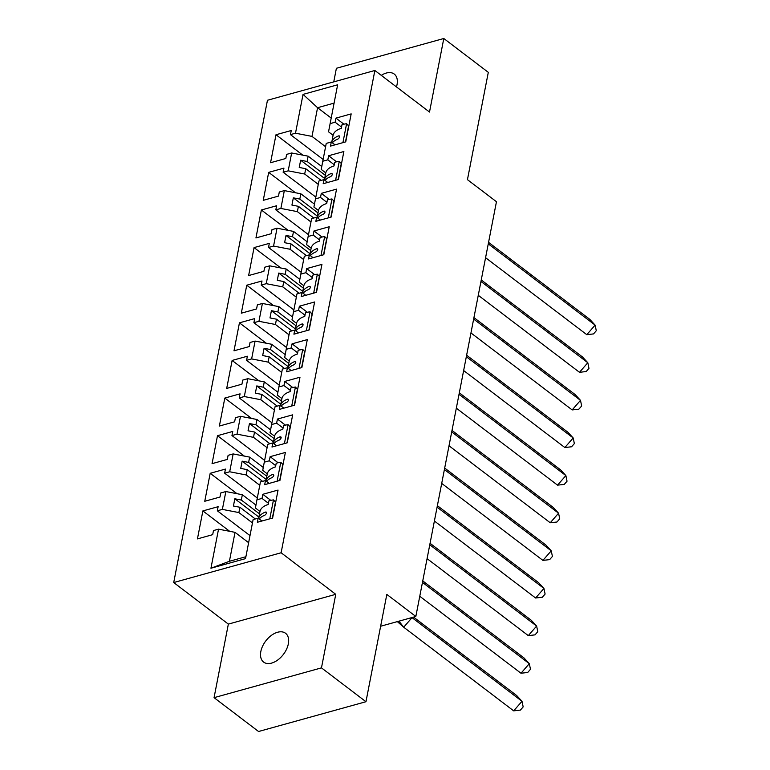 <?xml version="1.0" encoding="UTF-8"?>
<svg xmlns="http://www.w3.org/2000/svg" width="770" height="770" viewBox="0 0 770 770"><rect width="100%" height="100%" fill="white"/><g stroke="black" fill="none" stroke-linecap="round" stroke-linejoin="round"><path stroke-width="1.16" d="M288.336 643.864A18.105 11.088 -52.7 0 0 285.545 633.267A18.105 11.088 -52.7 0 0 271.358 635.404A18.105 11.088 -52.7 0 0 260.838 651.487A18.105 11.088 -52.7 0 0 263.619 662.085A18.105 11.088 -52.7 0 0 277.816 659.948A18.105 11.088 -52.7 0 0 288.336 643.864M396.463 86.914A18.105 11.088 -52.7 0 0 397.031 84.661A18.105 11.088 -52.7 0 0 394.24 74.064A18.105 11.088 -52.7 0 0 381.275 75.364M335.758 594.325L228.353 624.104L214.06 697.659L321.465 667.869L335.758 594.325L281.117 552.764L374.865 70.484L429.506 112.045L443.799 38.5L336.394 68.28L333.757 81.88M443.799 38.5L488.305 72.341L467.448 179.651L496.457 201.721L415.839 616.481L380.64 626.241M321.465 667.869L365.962 701.72L258.556 731.5L214.06 697.659M228.353 624.104L173.712 582.543L267.459 100.264L374.865 70.484M255.967 505.091L242.348 494.725L241.318 500.038L259.509 513.869M263.273 467.467L249.653 457.111L248.623 462.414L266.815 476.255M270.588 429.853L256.968 419.496L255.938 424.799L274.13 438.631M277.903 392.238L264.283 381.882L263.253 387.185L281.445 401.016M285.218 354.614L271.598 344.257L270.559 349.561L288.75 363.401M292.523 316.999L278.904 306.643L277.874 311.946L296.065 325.787M299.838 279.385L286.219 269.028L285.189 274.332L303.38 288.163M307.153 241.761L293.534 231.404L292.494 236.708L310.685 250.548M314.458 204.146L300.839 193.79L299.809 199.093L318 212.934M321.773 166.532L308.154 156.175L307.124 161.479L325.315 175.31M281.117 552.764L173.712 582.543M327.712 182.461L323.978 179.612L318.924 181.017L313.91 207.043L318.472 210.518M248.623 542.686L235.033 532.349L229.412 561.282L210.941 568.231L245.524 558.635L253.118 519.577L258.171 518.172L257.373 522.272L272.619 518.046L278.057 490.067L262.811 494.301L262.012 498.402L256.959 499.797L260.433 481.953L265.477 480.557L264.688 484.657L279.933 480.422L285.372 452.452L270.116 456.677L269.327 460.778L264.274 462.183L267.748 444.338L272.792 442.933L271.993 447.033L287.248 442.808L292.687 414.838L277.431 419.063L276.632 423.163L271.589 424.568L275.054 406.724L280.107 405.318L279.308 409.419L294.564 405.193L299.992 377.213L284.746 381.448L283.947 385.549L278.904 386.944L282.369 369.1L287.412 367.704L286.623 371.804L301.869 367.569L307.307 339.599L292.061 343.834L291.262 347.925L286.209 349.33L289.684 331.485L294.727 330.089L293.928 334.18L309.184 329.955L314.622 301.984L299.366 306.21L298.567 310.31L293.524 311.715L296.989 293.87L302.042 292.465L301.243 296.565L316.499 292.34L321.937 264.37L306.681 268.595L305.882 272.695L300.839 274.091L304.304 256.246L309.357 254.851L308.558 258.951L323.804 254.716L329.242 226.746L313.996 230.981L313.197 235.081L308.144 236.477L311.619 218.632L316.663 217.236L315.864 221.327L331.119 217.102L336.557 189.131L321.302 193.357L320.512 197.457L315.459 198.862M210.941 568.231L218.536 529.163L235.033 532.349M255.294 518.97L239.913 507.266L238.873 512.57L222.376 509.394L217.333 510.789L218.131 506.689L202.876 510.914L197.438 538.894L212.693 534.659L213.483 530.559L218.536 529.163M222.376 509.394L225.851 491.549L242.348 494.725M262.608 481.356L247.218 469.652L246.188 474.955L229.691 471.769L224.648 473.175L225.437 469.074L210.191 473.3L204.753 501.27L219.999 497.045L220.798 492.944L225.851 491.549M229.691 471.769L233.156 453.925L249.653 457.111M269.914 443.732L254.533 432.037L253.503 437.341L237.006 434.155L231.953 435.55L232.752 431.45L217.496 435.685L212.058 463.656L227.314 459.43L228.113 455.33L233.156 453.925M237.006 434.155L240.471 416.31L256.968 419.496M277.229 406.117L261.848 394.413L260.809 399.717L244.311 396.54L239.268 397.936L240.067 393.836L224.811 398.071L219.373 426.041L234.629 421.806L235.428 417.706L240.471 416.31M244.311 396.54L247.786 378.696L264.283 381.882M284.544 368.503L269.154 356.799L268.124 362.102L251.626 358.916L246.583 360.322L247.372 356.221L232.126 360.447L226.688 388.417L241.934 384.192L242.733 380.091L247.786 378.696M251.626 358.916L255.091 341.072L271.598 344.257M291.849 330.879L276.469 319.184L275.439 324.488L258.941 321.302L253.888 322.697L254.687 318.607L239.441 322.832L234.003 350.802L249.249 346.577L250.048 342.477L255.091 341.072M258.941 321.302L262.406 303.457L278.904 306.643M299.164 293.264L283.784 281.56L282.754 286.873L266.247 283.687L261.203 285.083L262.002 280.983L246.747 285.218L241.308 313.188L256.564 308.953L257.363 304.853L262.406 303.457M266.247 283.687L269.721 265.842L286.219 269.028M306.479 255.65L291.089 243.946L290.059 249.249L273.562 246.063L268.518 247.468L269.308 243.368L254.061 247.594L248.623 275.564L263.879 271.338L264.668 267.238L269.721 265.842M273.562 246.063L277.036 228.218L293.534 231.404M313.785 218.026L298.404 206.331L297.374 211.635L280.877 208.449L275.824 209.844L276.623 205.754L261.377 209.979L255.938 237.949L271.184 233.724L271.983 229.624L277.036 228.218M280.877 208.449L284.342 190.604L300.839 193.79M321.1 180.411L305.719 168.707L304.689 174.02L288.192 170.834L283.139 172.23L283.938 168.13L268.682 172.365L263.244 200.335L278.499 196.1L279.298 192.009L284.342 190.604M288.192 170.834L291.657 152.989L308.154 156.175M331.167 118.041L317.577 107.704L311.994 136.396L295.497 133.21L290.454 134.615L291.253 130.515L275.997 134.74L270.559 162.72L285.814 158.485L286.604 154.385L291.657 152.989M295.497 133.21L303.043 94.392L337.635 84.796L328.54 131.814L333.092 135.279M323.978 179.612L323.179 183.712L338.434 179.487L343.872 151.517L328.617 155.742L327.818 159.842L322.774 161.238L326.239 143.393L331.293 141.998L330.494 146.098L345.74 141.863L351.178 113.893L335.932 118.128L335.133 122.228L330.08 123.624M238.873 512.57L252.473 522.917M259.971 511.453L255.419 507.988L256.959 499.797M241.318 500.038L234.831 498.787L233.426 506.015L239.913 507.266M246.188 474.955L259.779 485.293M267.286 473.839L262.734 470.374L264.274 462.183M248.623 462.414L242.146 461.163L240.74 468.401L247.218 469.652M253.503 437.341L267.094 447.678M274.601 436.215L270.039 432.75L271.589 424.568M255.938 424.799L249.461 423.548L248.056 430.786L254.533 432.037M260.809 399.717L274.409 410.064M281.916 398.6L277.354 395.135L278.904 386.944M263.253 387.185L256.766 385.934L255.361 393.162L261.848 394.413M268.124 362.102L281.714 372.439M289.222 360.986L284.669 357.521L286.209 349.33M270.559 349.561L264.081 348.31L262.676 355.548L269.154 356.799M275.439 324.488L289.029 334.825M296.537 323.361L291.974 319.897L293.524 311.715M277.874 311.946L271.396 310.695L269.991 317.933L276.469 319.184M282.754 286.873L296.344 297.21M303.852 285.747L299.289 282.282L300.839 274.091M285.189 274.332L278.702 273.081L277.296 280.309L283.784 281.56M290.059 249.249L303.659 259.586M311.157 248.133L306.604 244.667L308.144 236.477M292.494 236.708L286.017 235.456L284.611 242.694L291.089 243.946M297.374 211.635L310.964 221.972M299.809 199.093L293.332 197.842L291.926 205.08L298.404 206.331M304.689 174.02L318.28 184.357M325.787 172.894L321.225 169.429L322.774 161.238M307.124 161.479L300.647 160.227L299.232 167.456L305.719 168.707M311.994 136.396L325.594 146.733M334.065 103.132L317.577 107.704L303.043 94.392M415.839 616.481L386.829 594.411L365.962 701.72M229.412 561.282L245.899 556.71M302.812 155.145L275.997 134.74M335.027 144.837L331.293 141.998M323.121 159.457L290.454 134.615M341.553 127.108L335.133 122.228M343.911 124.191L335.932 118.128M295.507 192.76L268.682 172.365M288.192 230.374L261.377 209.979M280.877 267.989L254.061 247.594M273.562 305.613L246.747 285.218M266.256 343.228L239.441 322.832M258.941 380.842L232.126 360.447M251.626 418.466L224.811 398.071M244.321 456.081L217.496 435.685M237.006 493.695L210.191 473.3M229.691 531.319L202.876 510.914M315.806 197.082L283.139 172.23M334.238 164.722L327.818 159.842M336.596 161.816L328.617 155.742M261.906 521.011L258.171 518.172M250 535.631L217.333 510.789M268.432 503.282L262.012 498.402M270.79 500.365L262.811 494.301M269.221 483.396L265.477 480.557M257.305 498.017L224.648 473.175M275.737 465.658L269.327 460.778M278.095 462.751L270.116 456.677M276.526 445.782L272.792 442.933M264.62 460.402L231.953 435.55M283.052 428.043L276.632 423.163M285.41 425.136L277.431 419.063M283.841 408.158L280.107 405.318M271.935 422.778L239.268 397.936M290.367 390.428L283.947 385.549M292.725 387.512L284.746 381.448M291.156 370.543L287.412 367.704M279.25 385.164L246.583 360.322M297.672 352.814L291.262 347.925M300.04 349.898L292.061 343.834M298.462 332.929L294.727 330.089M286.556 347.549L253.888 322.697M304.987 315.19L298.567 310.31M307.346 312.283L299.366 306.21M305.777 295.305L302.042 292.465M293.87 309.935L261.203 285.083M312.302 277.575L305.882 272.695M314.661 274.659L306.681 268.595M313.092 257.69L309.357 254.851M301.186 272.311L268.518 247.468M319.617 239.961L313.197 235.081M321.976 237.044L313.996 230.981M320.397 220.076L316.663 217.236M308.491 234.696L275.824 209.844M326.923 202.337L320.512 197.457M329.281 199.43L321.302 193.357M324.69 178.515L300.647 160.227M317.375 216.139L293.332 197.842M310.069 253.754L286.017 235.456M302.754 291.368L278.702 273.081M295.439 328.992L271.396 310.695M288.134 366.607L264.081 348.31M280.819 404.221L256.766 385.934M273.504 441.836L249.461 423.548M266.199 479.46L242.146 461.163M258.884 517.074L234.831 498.787M488.565 242.358L589.772 319.338L595.123 325.113L596.288 330.734L593.516 333.92L586.798 334.681L485.581 257.7M488.267 243.849L595.123 325.113L586.798 334.681M331.726 142.325L333.083 135.366A25.179 12.484 11 0 1 341.312 128.311L342.015 124.692A25.179 12.484 11 0 1 346.596 123.72L342.919 142.652M346.596 123.72L348.598 125.885L345.48 141.94M332.38 142.825A25.179 12.484 -169 0 1 338.011 139.004C339.897 137.378 340.099 136.328 338.617 135.876L339.349 135.924M339.657 136.617L338.617 135.876A25.179 12.484 -169 0 0 331.726 142.334M481.25 279.972L582.466 356.953L587.808 362.728L588.973 368.349L586.201 371.544L579.483 372.305L478.266 295.314M480.961 281.464L587.808 362.728L579.483 372.305M332.043 173.539L331.312 173.491A25.179 12.484 -169 0 0 324.411 179.949L325.768 172.99A25.179 12.484 11 0 1 334.007 165.925L334.709 162.306A25.179 12.484 11 0 1 339.281 161.334L335.605 180.267M339.281 161.334L341.293 163.5L338.165 179.554M332.351 174.241L331.312 173.491C332.784 173.953 332.582 174.992 330.696 176.628A25.179 12.484 -169 0 0 325.065 180.44M473.935 317.587L575.151 394.567L580.493 400.352L581.668 405.973L578.886 409.159L572.168 409.919L470.951 332.938M473.646 319.078L580.493 400.352L572.168 409.919M324.728 211.153L323.997 211.105A25.179 12.484 -169 0 0 317.105 217.564L318.453 210.605A25.179 12.484 11 0 1 326.692 203.549L327.394 199.93A25.179 12.484 11 0 1 331.976 198.949L328.289 217.891M331.976 198.949L333.978 201.114L330.859 217.178M325.036 211.856L323.997 211.105C325.479 211.567 325.277 212.607 323.39 214.243A25.179 12.484 -169 0 0 317.75 218.054M466.62 355.201L567.837 432.191L573.188 437.966L574.353 443.587L571.581 446.773L564.853 447.534L463.646 370.553M466.331 356.703L573.188 437.966L564.853 447.534M309.79 255.178L311.138 248.219A25.179 12.484 11 0 1 319.377 241.164L320.079 237.545A25.179 12.484 11 0 1 324.661 236.573L320.984 255.505M324.661 236.573L326.663 238.729L323.544 254.793M310.435 255.678A25.179 12.484 -169 0 1 316.075 251.857C317.962 250.231 318.164 249.182 316.682 248.729L317.413 248.777M317.721 249.47L316.682 248.729A25.179 12.484 -169 0 0 309.79 255.188M459.315 392.825L560.531 469.806L565.873 475.581L567.038 481.202L564.266 484.397L557.547 485.148L456.331 408.167M459.026 394.317L565.873 475.581L557.547 485.148M310.108 286.392L309.367 286.344A25.179 12.484 -169 0 0 302.475 292.802L303.832 285.843A25.179 12.484 11 0 1 312.071 278.779L312.774 275.159A25.179 12.484 11 0 1 317.346 274.187L313.669 293.12M317.346 274.187L319.358 276.353L316.229 292.408M310.416 287.094L309.367 286.344C310.849 286.806 310.647 287.845 308.76 289.481A25.179 12.484 -169 0 0 303.13 293.293M452 430.44L553.216 507.42L558.558 513.205L559.732 518.816L556.951 522.012L550.232 522.772L449.016 445.792M451.711 431.932L558.558 513.205L550.232 522.772M302.793 324.006L302.061 323.958A25.179 12.484 -169 0 0 295.17 330.417L296.517 323.458A25.179 12.484 11 0 1 304.756 316.393L305.459 312.784A25.179 12.484 11 0 1 310.041 311.802L306.354 330.734M310.041 311.802L312.043 313.967L308.924 330.032M303.101 324.709L302.061 323.958C303.544 324.42 303.342 325.46 301.445 327.096A25.179 12.484 -169 0 0 295.815 330.908M444.685 468.054L545.901 545.044L551.243 550.819L552.417 556.441L549.645 559.626L542.917 560.387L441.701 483.406M444.396 469.546L551.243 550.819L542.917 560.387M295.478 361.621L294.746 361.573A25.179 12.484 -169 0 0 287.855 368.031L289.202 361.072A25.179 12.484 11 0 1 297.441 354.017L298.144 350.398A25.179 12.484 11 0 1 302.726 349.426L299.049 368.358M302.726 349.426L304.728 351.582L301.609 367.646M295.786 362.324L294.746 361.573C296.229 362.035 296.026 363.084 294.14 364.711A25.179 12.484 -169 0 0 288.5 368.532M437.379 505.678L538.596 582.659L543.938 588.434L545.102 594.055L542.33 597.241L535.612 598.001L434.396 521.021M437.091 507.17L543.938 588.434L535.612 598.001M288.163 399.245L287.431 399.197A25.179 12.484 -169 0 0 280.54 405.655L281.897 398.696A25.179 12.484 11 0 1 290.126 391.632L290.829 388.013A25.179 12.484 11 0 1 295.411 387.041L291.734 405.973M295.411 387.041L297.422 389.206L294.294 405.261M288.481 399.948L287.431 399.197C288.914 399.649 288.712 400.698 286.825 402.325A25.179 12.484 -169 0 0 281.194 406.146M430.064 543.293L531.281 620.274L536.623 626.058L537.797 631.669L535.015 634.865L528.297 635.625L427.081 558.635M429.775 544.785L536.623 626.058L528.297 635.625M273.225 443.27L274.582 436.311A25.179 12.484 11 0 1 282.821 429.246L283.524 425.637A25.179 12.484 11 0 1 288.096 424.655L284.419 443.587M288.096 424.655L290.107 426.821L286.989 442.885M273.879 443.761A25.179 12.484 -169 0 1 279.51 439.949C281.397 438.313 281.608 437.273 280.126 436.811L280.858 436.86M281.166 437.562L280.126 436.811A25.179 12.484 -169 0 0 273.235 443.27M422.749 580.907L523.966 657.898L529.308 663.673L530.482 669.294L527.7 672.479L520.982 673.24L419.766 596.259M422.461 582.399L529.308 663.673L520.982 673.24M273.543 474.474L272.811 474.426A25.179 12.484 -169 0 0 265.919 480.884L267.267 473.925A25.179 12.484 11 0 1 275.506 466.87L276.209 463.251A25.179 12.484 11 0 1 280.79 462.279L277.104 481.212M280.79 462.279L282.792 464.435L279.674 480.499M273.851 475.177L272.811 474.426C274.293 474.888 274.091 475.937 272.205 477.564A25.179 12.484 -169 0 0 266.564 481.385M413.567 617.107L516.651 695.512L522.002 701.287L523.167 706.908L520.395 710.094L513.677 710.854L403.701 627.213L397.32 621.611M398.956 621.159L403.701 627.213L412.027 617.646L522.002 701.287L513.677 710.854M266.228 512.098L265.496 512.05A25.179 12.484 -169 0 0 258.605 518.508L259.962 511.55A25.179 12.484 11 0 1 268.191 504.485L268.894 500.866A25.179 12.484 11 0 1 273.475 499.894L269.798 518.826M273.475 499.894L275.477 502.059L272.359 518.114M266.536 512.801L265.496 512.05C266.978 512.502 266.776 513.551 264.89 515.178A25.179 12.484 -169 0 0 259.259 518.999"/></g></svg>
